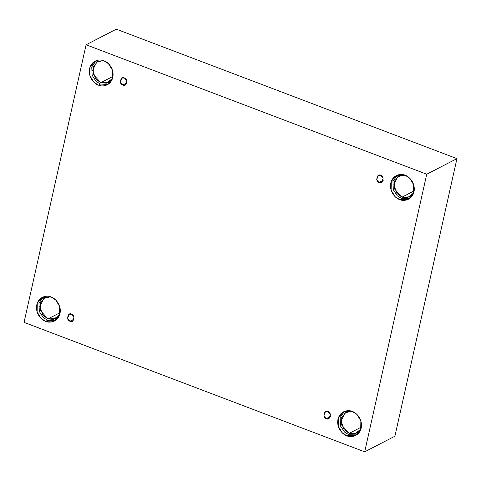<?xml version="1.0" encoding="UTF-8"?>
<svg xmlns="http://www.w3.org/2000/svg" width="481" height="481" viewBox="0 0 481 481"><rect width="100%" height="100%" fill="white"/><g stroke="black" fill="none" stroke-linecap="round" stroke-linejoin="round"><path stroke-width="0.72" d="M70.052 321.2L72.583 321.098L74.062 316.919L71.609 314.213C75.842 314.472 73.725 323.941 70.052 321.2C65.819 320.935 67.935 311.472 71.609 314.213L69.078 314.315L67.599 318.488L70.052 321.2L74.128 319.089L70.052 321.2M326.371 418.608L328.902 418.506L330.381 414.327L327.928 411.622C332.161 411.886 330.044 421.35 326.371 418.608C322.144 418.344 324.254 408.88 327.928 411.622L325.397 411.724L323.917 415.897L326.371 418.608L330.447 416.498L326.371 418.608M379.172 182.389L381.704 182.287L383.183 178.108L380.73 175.403C384.962 175.667 382.846 185.131 379.172 182.389C374.94 182.125 377.056 172.661 380.73 175.403L378.198 175.505L376.719 179.678L379.172 182.389L383.249 180.279L379.172 182.389M122.853 84.981L125.379 84.878L126.864 80.7L124.411 77.994C128.637 78.259 126.527 87.722 122.853 84.981C118.621 84.716 120.737 75.252 124.411 77.994L121.879 78.096L120.4 82.269L122.853 84.981L126.93 82.87L122.853 84.981M346.867 435.81L355.687 435.455L360.708 429.665L360.858 420.905L356.866 414.388L352.308 411.471C355.808 412.271 363.041 418.981 361.189 428.048C359.012 436.995 350.15 437.59 346.867 435.81C343.362 435.01 336.135 428.3 337.987 419.234C340.157 410.287 349.026 409.692 352.308 411.471L343.488 411.826L338.468 417.616L338.317 426.376L342.31 432.894L346.867 435.81L348.863 434.782L346.867 435.81M356.655 434.884L348.863 434.782L356.655 434.884M349.176 433.387L356.98 433.074L360.888 429.154L354.81 433.856L349.176 433.387L361.363 427.092L349.176 433.387L344.059 429.629L341.041 420.953L345.021 412.866L351.635 411.237L346.182 412.151L341.738 417.28L341.606 425.03L349.176 433.387M45.671 321.35L54.491 320.995L59.512 315.199L59.662 306.445L55.67 299.922L51.112 297.011C54.618 297.811 61.845 304.521 59.993 313.588C57.822 322.535 48.954 323.13 45.671 321.35C42.172 320.55 34.939 313.84 36.797 304.774C38.967 295.821 47.829 295.232 51.112 297.011L42.292 297.36L37.271 303.156L37.121 311.91L41.113 318.434L45.671 321.35L47.667 320.316L45.671 321.35M55.459 320.424L47.667 320.316L55.459 320.424M59.692 314.688L53.619 319.39L47.98 318.921L42.863 315.169L39.845 306.493L43.831 298.406L50.445 296.777L44.986 297.691L40.542 302.82L40.41 310.57L47.98 318.921L60.167 312.632L47.98 318.921L55.79 318.608M98.473 85.131L107.293 84.776L112.314 78.98L112.464 70.226L108.472 63.702L103.914 60.792C107.419 61.592 114.646 68.302 112.794 77.369C110.624 86.315 101.756 86.911 98.473 85.131C94.973 84.331 87.74 77.621 89.592 68.555C91.769 59.602 100.631 59.013 103.914 60.792L95.094 61.141L90.073 66.937L89.923 75.697L93.915 82.215L98.473 85.131L100.469 84.103L98.473 85.131M108.261 84.205L100.469 84.103L108.261 84.205M100.782 82.702L108.592 82.389L112.494 78.469L106.421 83.171L100.782 82.702L112.969 76.413L100.782 82.702L95.665 78.95L92.647 70.274L96.633 62.187L103.247 60.558L97.787 61.472L93.344 66.6L93.212 74.351L100.782 82.702M399.669 199.591L408.489 199.236L413.51 193.446L413.66 184.686L409.662 178.168L405.11 175.252C408.609 176.052 415.843 182.762 413.985 191.829C411.814 200.775 402.952 201.371 399.669 199.591C396.164 198.791 388.937 192.081 390.788 183.014C392.959 174.068 401.827 173.473 405.11 175.252L396.29 175.607L391.269 181.397L391.119 190.157L395.111 196.675L399.669 199.591L401.665 198.563L399.669 199.591M409.457 198.665L401.665 198.563L409.457 198.665M413.69 192.935L407.611 197.637L401.978 197.168L396.861 193.41L393.843 184.734L397.823 176.647L404.437 175.018L398.983 175.932L394.54 181.06L394.408 188.811L401.978 197.168L414.165 190.873L401.978 197.168L409.782 196.855M456.95 158.628L116.318 29.179L86.099 44.775L426.731 174.224L456.95 158.628L426.731 174.224L364.682 451.821L24.05 322.372L86.099 44.775L116.318 29.179L456.95 158.628L394.901 436.225L364.682 451.821L394.901 436.225L456.95 158.628M426.731 174.224L86.099 44.775L24.05 322.372L364.682 451.821L426.731 174.224M397.312 175.15L392.941 181.361L393.326 189.779L397.294 195.827L401.665 198.563L397.294 195.827L393.326 189.779L392.941 181.361L397.312 175.15M96.122 60.684L91.745 66.895L92.136 75.319L96.104 81.361L100.469 84.103L96.104 81.361L92.136 75.319L91.745 66.895L96.122 60.684M43.32 296.903L38.949 303.114L39.334 311.532L43.302 317.58L47.667 320.316L43.302 317.58L39.334 311.532L38.949 303.114L43.32 296.903M344.51 411.363L340.139 417.574L340.524 425.998L344.492 432.046L348.863 434.782L344.492 432.046L340.524 425.998L340.139 417.574L344.51 411.363"/></g></svg>
